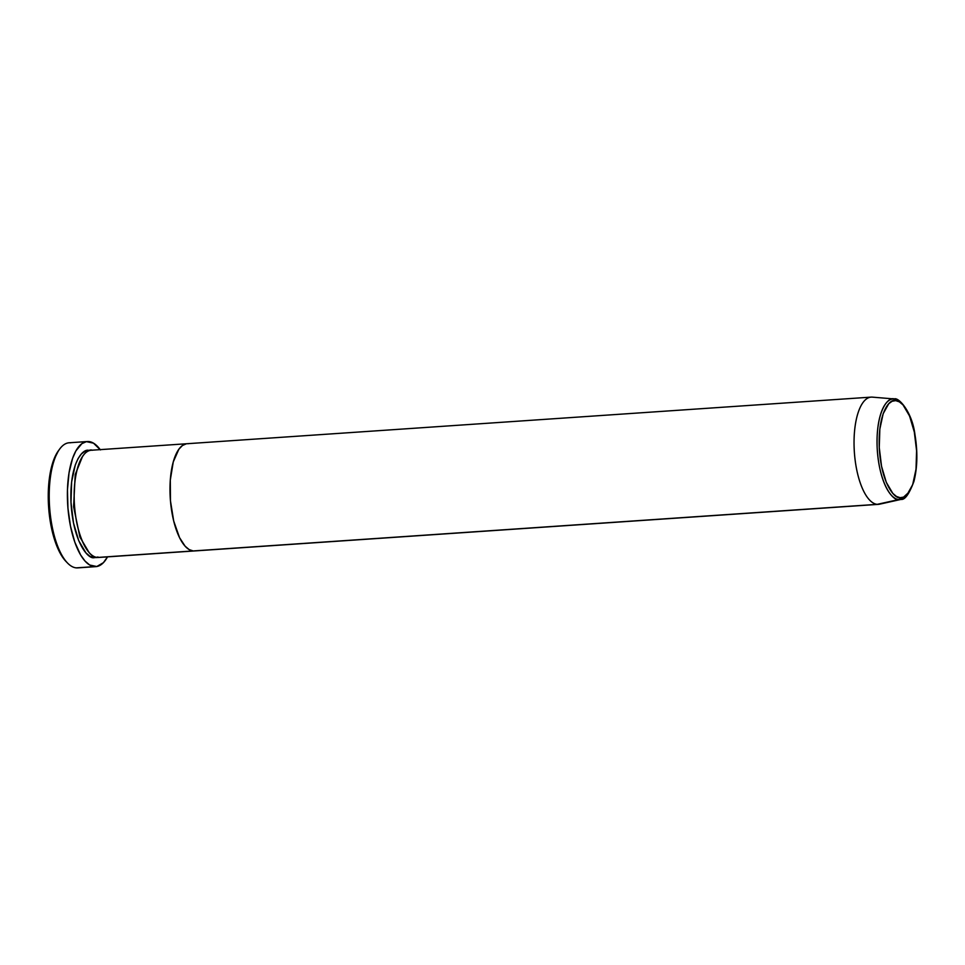 <?xml version="1.0" encoding="UTF-8"?>
<svg xmlns="http://www.w3.org/2000/svg" width="965" height="965" viewBox="0 0 965 965"><rect width="100%" height="100%" fill="white"/><g stroke="black" fill="none" stroke-linecap="round" stroke-linejoin="round"><path stroke-width="1.45" d="M79.082 567.673A62.701 23.896 -93.9 0 1 76.259 567.866A62.701 23.896 86.1 0 0 77.683 567.878L95.861 566.636A62.701 23.896 -93.9 0 1 94.437 566.624L76.259 567.866L94.437 566.624A62.701 23.896 -93.9 0 1 67.647 503.851A62.701 23.896 -93.9 0 1 87.333 441.536A62.701 23.896 -93.9 0 1 88.756 441.548A62.701 23.896 -93.9 0 1 100.215 449.642M94.293 556.624A1.797 1.653 -85 0 0 94.027 557.698C88.105 559.326 73.063 541.992 70.988 502.295C69.468 462.645 83.038 447.808 89.166 450.486A1.797 1.653 -85 0 0 89.178 450.667A1.797 1.653 95 0 1 89.166 450.486L85.185 451.162L81.458 453.876L78.117 458.52L75.294 464.925L71.627 481.921L70.988 502.295L73.485 522.946L78.744 540.726L85.957 552.921L89.962 556.31L94.027 557.698A1.797 1.653 95 0 1 94.293 556.624M82.52 456.493L75.21 474.515L73.605 506.709L79.902 537.071L89.057 552.475L79.902 537.071L73.605 506.709L75.21 474.515L82.52 456.493M92.471 450.257C86.343 447.579 72.773 462.428 74.293 502.077C76.368 541.775 91.398 559.097 97.332 557.468A53.738 20.482 86.1 0 0 98.551 557.481L194.387 550.955A53.738 20.482 -93.9 0 1 193.169 550.943L97.332 557.468L193.169 550.943A53.738 20.482 -93.9 0 1 170.202 497.132A53.738 20.482 -93.9 0 1 187.077 443.719A53.738 20.482 -93.9 0 1 188.296 443.731M100.432 449.919L93.496 443.164L86.416 441.644L81.892 443.635L75.873 450.932L72.58 458.387L69.046 472.766L67.454 489.834L67.948 508.145L70.469 526.094L74.812 542.149L80.602 554.923L85.017 561.063L89.685 565.02L96.777 566.527L103.424 562.667L107.525 556.865A62.701 23.896 -93.9 0 1 95.861 566.636M99.757 557.3L97.332 557.468A53.738 20.482 86.1 0 1 74.365 503.67A53.738 20.482 86.1 0 1 91.253 450.245L187.077 443.719A53.738 20.482 86.1 0 0 170.202 497.132A53.738 20.482 86.1 0 0 193.169 550.943L877.233 504.345L901.033 499.412A50.433 19.216 -93.9 0 1 898.789 499.556A1.797 1.653 -85 0 0 900.128 497.699C894.76 499.17 881.154 483.489 879.26 447.543C877.885 411.645 890.176 398.207 895.725 400.632L899.404 401.874L903.035 404.938L909.561 415.987L914.325 432.091L916.593 450.788L916.014 469.231L912.685 484.623L907.1 494.623L903.735 497.084L900.128 497.699L896.449 496.444L892.818 493.38L886.292 482.331L881.528 466.24L879.26 447.543L879.839 429.087L883.168 413.695L888.753 403.696L892.13 401.247L895.725 400.632A1.797 1.653 -85 0 0 894.229 398.955A1.797 1.653 95 0 1 895.725 400.632C901.093 399.148 914.699 414.841 916.593 450.788C917.968 486.686 905.677 500.123 900.128 497.699A1.797 1.653 95 0 1 898.789 499.556L877.233 504.345L193.169 550.943L189.104 549.555L185.099 546.178L179.538 537.638L173.7 521.028L170.455 500.811L170.298 480.063L173.254 461.945L178.875 449.22L182.421 445.516L186.293 443.816L182.421 445.516L178.875 449.22L173.254 461.945L170.298 480.063L170.455 500.811L173.7 521.028L179.538 537.638L185.099 546.178L189.104 549.555L193.169 550.943A53.738 20.482 86.1 0 0 194.387 550.955L878.452 504.357A53.738 20.482 -93.9 0 1 877.233 504.345A53.738 20.482 86.1 0 0 879.622 504.176L901.033 499.412L909.102 492.09M66.018 561.473L61.085 554.827L55.463 542.414L51.241 526.818L48.793 509.375L48.322 491.595L49.866 475.009L53.304 461.053L58.455 450.715A60.904 23.208 86.1 0 0 48.612 507.011A60.904 23.208 86.1 0 0 65.994 561.449L67.478 562.981A62.701 23.896 -93.9 0 1 49.589 506.951A62.701 23.896 -93.9 0 1 59.709 449.002A62.701 23.896 -93.9 0 1 70.578 442.79M87.333 441.536L69.154 442.778A62.701 23.896 86.1 0 0 49.468 505.093A62.701 23.896 86.1 0 0 76.259 567.866A62.701 23.896 -93.9 0 1 67.478 562.981M98.008 557.01L94.027 557.698L96.886 557.42M894.229 398.955L872.36 397.134A53.738 20.482 86.1 0 0 872.336 397.134A53.738 20.482 86.1 0 0 854.182 448.978A53.738 20.482 86.1 0 0 877.233 504.345A53.738 20.482 -93.9 0 1 854.266 450.534A53.738 20.482 -93.9 0 1 871.142 397.122A53.738 20.482 -93.9 0 1 872.36 397.134L894.193 398.955C888.476 396.446 875.738 410.366 877.161 447.579C879.115 484.828 893.228 501.088 898.789 499.556A50.433 19.216 -93.9 0 1 877.161 447.615A50.433 19.216 -93.9 0 1 894.193 398.955L894.229 398.955C898.125 396.772 912.094 411.271 914.965 434.672C917.799 451.934 917.438 467.543 913.903 481.523C909.175 494.068 904.88 500.027 901.033 499.412M59.709 449.002L58.455 450.727M187.077 443.719L871.142 397.122"/></g></svg>

